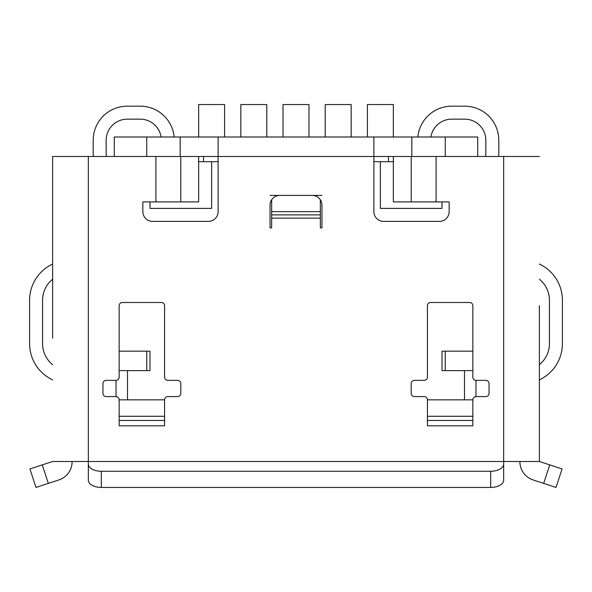 <?xml version="1.0" encoding="UTF-8"?>
<svg xmlns="http://www.w3.org/2000/svg" width="592" height="592" viewBox="0 0 592 592"><rect width="100%" height="100%" fill="white"/><g stroke="black" fill="none" stroke-linecap="round" stroke-linejoin="round"><path stroke-width="0.89" d="M155.911 156.473L218.122 156.473L218.122 211.633A9.731 9.731 0 0 1 208.391 221.371L152.581 221.371A9.731 9.731 0 0 1 142.842 211.633L142.842 201.902L155.911 201.902L155.911 156.473L88.334 156.473L88.334 461.486L52.636 461.486L42.254 464.898L48.329 483.39L36.001 487.445L29.926 468.945L42.254 464.898M539.364 338.18L539.364 461.486L503.666 461.486L503.666 480.216A12.98 7.222 180 0 1 490.687 487.445L101.313 487.445A12.98 7.222 180 0 1 88.334 480.216L88.334 464.047A12.98 7.222 0 0 0 101.313 471.269L490.687 471.269A12.98 7.222 0 0 0 503.666 464.047M539.364 305.731L539.364 461.486L562.074 468.945L555.999 487.445L533.059 479.912A19.144 19.144 0 0 1 519.894 461.723L519.894 461.486M72.106 461.486L72.106 461.723A19.144 19.144 0 0 1 58.941 479.912L48.329 483.39M472.845 351.16L442.017 351.16L442.017 370.629L472.845 370.629M119.155 370.629L149.983 370.629L149.983 351.16L119.155 351.16M436.089 156.473L436.089 201.902L449.158 201.902L449.158 211.633A9.731 9.731 0 0 1 439.419 221.371L383.609 221.371A9.731 9.731 0 0 1 373.878 211.633L373.878 156.473L218.122 156.473L218.122 137.004L373.878 137.004L373.878 156.473L503.666 156.473L503.666 461.486L88.334 461.486L88.334 464.047M539.364 156.473L503.666 156.473M88.334 156.473L52.636 156.473L52.636 305.731M372.257 137.004L477.707 137.004L477.707 156.473L477.707 137.004M411.84 156.473L411.84 137.004M427.417 399.837L427.417 425.811L472.845 425.811L472.845 399.837A3.241 3.241 0 0 1 476.086 396.588L485.825 396.588A3.241 3.241 0 0 0 489.066 393.347L489.066 383.609A3.241 3.241 0 0 0 485.825 380.367L476.086 380.367A3.241 3.241 0 0 1 472.845 377.119L472.845 305.731A3.241 3.241 0 0 0 469.597 302.49L430.658 302.49A3.241 3.241 0 0 0 427.417 305.731L427.417 377.119A3.241 3.241 0 0 1 424.168 380.367L414.437 380.367A3.241 3.241 0 0 0 411.188 383.609L411.188 393.347A3.241 3.241 0 0 0 414.437 396.588L424.168 396.588A3.241 3.241 0 0 1 427.417 399.837L472.845 399.837M167.832 396.588A3.241 3.241 0 0 0 164.583 399.837L119.155 399.837A3.241 3.241 0 0 0 115.914 396.588L106.175 396.588A3.241 3.241 0 0 1 102.934 393.347L102.934 383.609A3.241 3.241 0 0 1 106.175 380.367L115.914 380.367A3.241 3.241 0 0 0 119.155 377.119L119.155 305.731A3.241 3.241 0 0 1 122.403 302.49L161.342 302.49A3.241 3.241 0 0 1 164.583 305.731L164.583 377.119A3.241 3.241 0 0 0 167.832 380.367L177.563 380.367A3.241 3.241 0 0 1 180.812 383.609L180.812 393.347A3.241 3.241 0 0 1 177.563 396.588L167.832 396.588M164.583 425.811L119.155 425.811L119.155 420.453L164.583 420.453L164.583 425.811M270.041 227.861L271.661 227.861L271.661 218.122L320.339 218.122L320.339 227.861L321.959 227.861L321.959 205.143A9.731 9.731 0 0 0 312.221 195.412L279.779 195.412A9.731 9.731 0 0 0 270.041 205.143L270.041 227.861M271.661 199.763L271.661 218.122M427.417 420.453L472.845 420.453M427.417 416.28L472.845 416.28M164.583 399.837L164.583 420.453M119.155 399.837L119.155 420.453M164.583 416.28L119.155 416.28M270.041 195.412L279.779 195.412M312.221 195.412L321.959 195.412M203.522 156.473L203.522 161.668M180.16 156.473L180.16 137.004L219.743 137.004M393.347 161.668L373.878 161.668M218.122 161.668L211.633 161.668L211.633 208.391L149.983 208.391L149.983 201.902M198.653 161.668L211.633 161.668M245.702 137.004L261.93 137.004M287.89 137.004L304.11 137.004M330.07 137.004L346.298 137.004M388.478 156.473L388.478 161.668M442.017 201.902L442.017 208.391L380.367 208.391L380.367 161.668M436.089 201.902L393.347 201.902L393.347 156.473M198.653 156.473L198.653 201.902L155.911 201.902M114.293 137.004L114.293 156.473L114.293 137.004L180.16 137.004M320.339 199.763L320.339 218.122M271.661 214.881L320.339 214.881M52.636 156.473L52.636 338.18M539.364 279.224A26.929 26.929 0 0 1 549.42 300.218L549.42 343.7A26.929 26.929 0 0 1 539.364 364.687M539.364 264.047A39.908 39.908 0 0 1 562.4 300.218L562.4 343.7A39.908 39.908 0 0 1 539.364 379.872M445.265 370.629L445.265 351.16M417.834 137.004A34.07 34.07 0 0 1 451.755 106.175L464.727 106.175A34.07 34.07 0 0 1 498.804 140.245L498.804 153.224A34.07 34.07 0 0 1 498.649 156.473M485.573 156.473A21.09 21.09 0 0 0 485.825 153.224L485.825 140.245A21.09 21.09 0 0 0 464.727 119.155L451.755 119.155A21.09 21.09 0 0 0 430.909 137.004M93.351 156.473A34.07 34.07 0 0 1 93.196 153.224L93.196 140.245A34.07 34.07 0 0 1 127.273 106.175L140.245 106.175A34.07 34.07 0 0 1 174.166 137.004M106.427 156.473A21.09 21.09 0 0 1 106.175 153.224L106.175 140.245A21.09 21.09 0 0 1 127.273 119.155L140.245 119.155A21.09 21.09 0 0 1 161.091 137.004M52.636 364.687A26.929 26.929 0 0 1 42.58 343.7L42.58 300.218A26.929 26.929 0 0 1 52.636 279.224M52.636 379.872A39.908 39.908 0 0 1 29.6 343.7L29.6 300.218A39.908 39.908 0 0 1 52.636 264.047M146.735 351.16L146.735 370.629M367.388 137.004L367.388 104.555L393.347 104.555L393.347 137.004M325.2 137.004L325.2 104.555L351.16 104.555L351.16 137.004M283.02 137.004L283.02 104.555L308.98 104.555L308.98 137.004M240.84 137.004L240.84 104.555L266.8 104.555L266.8 137.004M198.653 137.004L198.653 104.555L224.612 104.555L224.612 137.004M543.671 483.39L549.746 464.898M464.498 370.629L464.498 399.837M127.502 370.629L127.502 399.837M411.233 201.902L411.233 156.473M180.767 201.902L180.767 156.473M146.735 156.473L146.735 137.004M445.265 156.473L445.265 137.004M271.661 211.633L320.339 211.633M475.975 380.36L475.975 396.588M116.025 380.36L116.025 396.588M101.313 487.445L101.313 471.269M490.687 471.269L490.687 487.445"/></g></svg>
